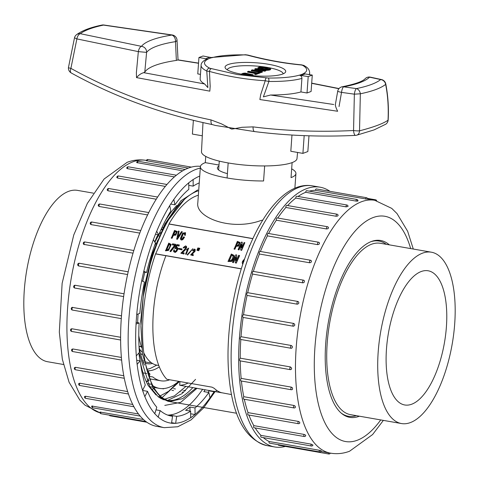 <?xml version="1.0" encoding="UTF-8"?>
<svg xmlns="http://www.w3.org/2000/svg" width="479" height="479" viewBox="0 0 479 479"><rect width="100%" height="100%" fill="white"/><g stroke="black" fill="none" stroke-linecap="round" stroke-linejoin="round"><path stroke-width="0.72" d="M242.362 263.654L242.775 264.252M235.237 262.755L236.237 263.175L239.584 255.702L238.65 255.295L236.189 260.708L236.686 254.954L235.806 254.798L232.459 262.27L233.267 262.414L235.728 257.001L235.237 262.755L236.111 262.911L239.464 255.439M232.459 262.27L233.387 262.678L235.818 257.259M236.309 260.977L236.686 254.954M227.992 261.492L231.417 261.169C233.159 259.426 234.039 257.516 234.063 255.439L231.339 254.02L227.992 261.492L231.537 261.438C233.279 259.69 234.159 257.78 234.183 255.702L234.015 255.283M185.565 232.806L185.271 235.399L184.433 235.009L184.852 233.524L183.223 233.501L181.146 238.129C181.337 239.614 182.158 239.183 183.613 236.842L184.487 237.237L182.906 239.506C181.613 240.338 180.799 240.141 180.457 238.913M184.361 236.973L182.78 239.243C181.493 240.069 180.673 239.871 180.332 238.65L180.535 239.219M185.271 235.399L184.433 235.009M184.972 233.788L183.343 233.764L181.307 238.698M182.289 231.758L177.392 239.296L176.733 239.183L178.368 231.076L179.152 231.207L177.793 237.147L181.505 231.62L182.289 231.758L177.266 239.033L176.613 238.919M179.152 231.207L177.853 237.398M177.224 231.483L175.871 235.123L173.374 235.345L172.063 238.273L171.308 238.141L174.536 230.405L177.242 231.537L175.751 234.86L173.254 235.081L171.943 238.003L171.189 237.871M241.29 268.893L155.645 253.93L169.033 224.052L252.804 238.686M240.045 242.458L238.692 246.098L236.195 246.32L234.884 249.248L234.129 249.116L237.356 241.38L240.057 242.506L238.572 245.829L236.069 246.05L234.758 248.978L234.009 248.846M244.847 242.685L241.62 250.421L240.68 250.014L241.308 244.284L238.847 249.697L238.099 249.565L241.446 242.093L242.26 242.236L241.632 247.966L244.092 242.554L244.847 242.685L241.5 250.158L240.68 250.014M241.398 244.541L238.973 249.96L238.099 249.565M242.26 242.236L241.823 247.625M249.451 246.29L249.128 246.122L249.99 245.014M170.967 244.158L171.153 244.691L168.518 250.427L165.542 250.822L168.77 243.087L171.027 244.428L168.392 250.158L165.417 250.559M174.931 245.308L172.356 244.853L172.584 243.805L175.793 244.362L170.626 251.421L169.967 251.307L174.811 245.038L172.23 244.589M175.793 244.362L175.583 245.374L170.746 251.691L169.967 251.307M177.092 248.888L176.835 248.278L175.272 248.661L174.679 248.224L176.931 244.559L179.302 244.979L178.948 245.763L177.032 245.428L175.889 247.254L177.487 247.511L177.715 248.26L176.667 250.996L175.937 251.762L175.116 252.182L173.614 251.565L173.727 249.984L174.362 249.858L174.619 251.565M175.272 248.661L174.679 248.224M179.302 244.979L179.068 246.026L177.152 245.691L176.009 247.517M177.487 247.511L177.709 249.397L176.793 251.259L175.236 252.451L173.673 251.691M182.05 248.942L181.858 249.906L178.32 249.044L178.631 248.344L182.05 248.942L181.739 249.643L178.32 249.044M185.888 247.338L184.684 247.248L183.84 248.086L183.206 247.589L185.589 245.889L186.475 246.392L186.69 247.457L185.104 250.17L182.164 252.834M186.475 246.392L186.169 248.367L182.044 252.571L184.199 252.948L183.972 253.996L180.822 253.205L185.122 248.864L185.744 247.014M187.834 249.469L186.529 249.942L186.828 249.278L188.726 248.104L186.032 254.115L185.553 254.032L187.714 249.206L186.529 249.942M188.726 248.104L186.151 254.379L185.553 254.032M192.911 248.685L187.534 255.109L187.265 254.594L192.911 248.685L187.265 254.594M194.713 250.278L193.75 250.206L193.079 250.876L192.546 250.427L194.45 249.062L195.163 249.469L195.234 250.104L193.965 252.277L191.612 254.409L193.342 254.714L193.061 255.343L190.636 254.918L194.564 250.631L194.594 250.014L192.546 250.427M191.738 254.678L195.037 251.313L195.175 249.499M193.342 254.714L193.181 255.606L190.636 254.918M198.593 248.062L197.516 250.571L196.941 250.224L197.869 247.936L198.593 248.062L197.39 250.301L196.941 250.224M199.791 248.272L198.713 250.78L198.144 250.433L199.072 248.146L199.791 248.272L198.593 250.511L198.144 250.433M252.846 238.584L168.979 223.933A105.206 43.888 -80.1 0 1 198.36 195.198M202.994 122.576L201.479 151.723A47.882 10.31 4.1 0 0 228.172 162.944L227.094 177.972A47.882 10.31 4.1 0 0 263.576 180.972A47.882 10.31 -175.9 0 1 200.402 166.71L197.815 202.827C195.157 217.125 230.543 231.429 260.738 220.585L262.755 220.071M151.837 389.9L153.34 388.607M154.094 387.918L154.513 387.523M147.023 381.541A93.986 39.206 99.9 0 0 147.646 381.2M147.825 381.098A93.986 39.206 99.9 0 0 149.125 380.308M150.107 379.661A93.986 39.206 99.9 0 0 150.945 379.069M155.645 253.93L155.591 253.81A105.206 43.888 -80.1 0 0 170.542 401.701L160.848 397.336L152.699 387.547L142.473 354.089L140.928 326.582L143.251 296.525A109.835 45.822 -80.1 0 1 198.683 190.684M160.998 398.642L179.535 381.488M164.794 405.408L180.727 402.348L197.031 388.271M143.251 296.525L151.651 257.373L165.016 223.807L180.942 200.755L197.713 189.918M231.501 394.564L221.4 392.678A87.669 36.572 99.9 0 1 214.251 388.349L212.023 387.164L166.812 379.266A87.669 36.572 -80.1 0 1 165.908 255.72M179.954 381.559L179.691 385.242L221.783 392.792M188.175 382.996A87.669 36.572 -80.1 0 1 179.691 385.242M218.921 166.051A30.86 6.646 4.1 0 0 217.382 167.931A30.86 6.646 4.1 0 0 227.405 173.637M200.402 166.71A47.882 10.31 -175.9 0 1 205.293 162.644L205.742 156.405M228.172 162.944A47.882 10.31 4.1 0 0 264.653 165.944L263.576 180.972L264.653 165.944A47.882 10.31 -175.9 0 0 292.112 162.597L291.034 177.625A47.882 10.31 4.1 0 0 295.926 173.56A47.882 10.31 4.1 0 0 291.663 168.836M155.591 253.81L241.326 268.791M142.473 354.089L140.742 320.954L144.179 287.172L152.112 254.517L165.021 223.807M164.315 225.172L184.457 199.372M195.558 379.374L181.996 393.648L168.309 400.079M158.411 396.875L168.632 391.307L178.805 381.362M163.088 399.737L174.5 395.87L186.014 386.343M139.054 352.807L149.705 386.625L158.094 396.63L167.985 401.27L236.62 413.263M169.638 401.486L182.697 398.636L196.061 388.098M149.316 370.74A86.268 35.991 -80.1 0 1 148.095 371.65M166.093 224.214A86.268 35.991 99.9 0 0 163.584 227.519L163.177 227.447M163.129 227.441L162.1 227.262M169.71 379.769A86.268 35.991 -80.1 0 1 160.734 380.781A86.268 35.991 -80.1 0 1 152.867 376.985L149.262 376.356M146.921 369.842A86.268 35.991 -80.1 0 0 149.957 374.081L148.035 373.746M146.664 373.506L143.64 372.979M144.43 365.094A86.268 35.991 -80.1 0 1 139.024 346.527M154.915 242.266A86.268 35.991 -80.1 0 1 160.082 232.812L159.633 232.734M218.999 165.039L205.293 162.644M158.765 365.483L156.986 365.172A71.539 29.848 -80.1 0 1 143.742 352.754M141.652 347.544A71.539 29.848 -80.1 0 1 138.784 335.563M154.442 245.913A71.539 29.848 -80.1 0 1 156.298 242.709M157.112 241.404A71.539 29.848 -80.1 0 1 159.501 237.871M159.926 232.064L160.082 232.812M146.796 381.056L147.789 381.23L148.52 378.805M149.957 374.081L149.089 376.931M148.071 383.673L150.699 384.134A93.986 39.206 -80.1 0 0 150.975 384.362M178.715 381.344A93.986 39.206 -80.1 0 1 159.405 388.379A93.986 39.206 -80.1 0 1 152.897 385.769M177.99 206.239A93.986 39.206 99.9 0 0 176.146 207.407M174.254 208.778A93.986 39.206 99.9 0 0 173.009 209.772M147.49 370.746A78.748 32.853 99.9 0 0 159.303 366.866M162.136 232.022A63.402 26.453 99.9 0 0 160.657 232.86M160.423 233.004A63.402 26.453 99.9 0 0 159.651 233.518M139.479 348.987A63.402 26.453 99.9 0 0 142.209 352.131M143.826 353.436A63.402 26.453 99.9 0 0 144.197 353.682M176.535 232.225L174.919 231.363L173.626 234.249L175.398 234.231L176.416 231.95L174.919 231.363M175.039 231.632L173.745 234.512M180.332 238.65L182.637 233.129L185.511 232.668L185.151 235.135M184.852 233.524L184.786 233.213M239.356 243.194L237.734 242.338L236.44 245.224L238.219 245.206L239.231 242.925M239.237 242.931L237.734 242.338M237.859 242.608L236.566 245.488M249.631 245.877L249.128 246.122M170.32 245.206L169.081 244.039L166.482 249.852C168.273 249.948 169.512 248.314 170.201 244.943L170.111 244.583M170.201 244.943L169.081 244.039M169.207 244.308L166.602 250.116M171.039 244.29L171.153 244.691M174.362 249.858L174.494 251.295L175.392 251.289L176.17 250.625L176.973 248.619L176.715 248.008L175.152 248.397M176.973 248.619L176.835 248.278M185.768 247.068L184.565 246.978L183.714 247.823L183.206 247.589M184.199 252.948L183.846 253.732L180.822 253.205M233.135 255.936C232.578 259.331 231.261 260.953 229.172 260.804L231.776 254.99L233.051 255.654M229.291 261.067L231.776 254.99M231.896 255.259L233.255 256.199M243.158 263.097L243.182 261.768L244.045 260.492M243.17 263.067L244.056 260.869M244.619 258.858L242.619 261.241L242.194 262.582L242.829 264.097M370.991 241.667A88.932 37.099 -80.1 0 1 379.003 241.057A88.932 37.099 -80.1 0 1 386.308 244.326M356.37 415.67A88.932 37.099 -80.1 0 1 348.395 416.269A88.932 37.099 -80.1 0 1 341.066 412.976M431.411 252.205L380.428 243.296A86.968 36.284 99.9 0 0 371.53 244.254A86.968 36.284 99.9 0 0 328.187 332.995A86.968 36.284 99.9 0 0 350.49 414.64L401.48 423.55A86.968 36.284 99.9 0 0 410.371 422.586A86.968 36.284 99.9 0 0 453.715 333.851A86.968 36.284 99.9 0 0 431.411 252.205A86.968 36.284 99.9 0 0 422.52 253.163A86.968 36.284 99.9 0 0 379.176 341.898A86.968 36.284 99.9 0 0 401.48 423.55M421.203 271.527A68.114 28.417 99.9 0 0 387.272 340.892A68.114 28.417 99.9 0 0 404.611 404.953A68.114 28.417 99.9 0 0 444.434 342.766A68.114 28.417 99.9 0 0 428.052 270.761A68.114 28.417 99.9 0 0 421.203 271.527M141.257 346.317A56.109 23.405 -80.1 0 1 139.012 346.341M63.45 364.495L47.589 361.729A86.968 36.284 -80.1 0 1 25.285 280.077A86.968 36.284 -80.1 0 1 68.629 191.343A86.968 36.284 -80.1 0 1 77.52 190.385L93.387 193.151M199.24 182.9A119.235 49.744 -80.1 0 0 193.181 186.139L193.127 179.517L188.75 182.756L188.804 189.379A119.235 49.744 -80.1 0 0 174.937 204.82L173.805 199.402L169.722 205.575L170.853 210.994A119.235 49.744 -80.1 0 0 158.747 234.818L156.663 231.255L153.364 239.614L155.441 243.176A119.235 49.744 -80.1 0 0 146.55 272.515L143.778 271.24L141.658 280.772L144.43 282.053A119.235 49.744 -80.1 0 0 139.826 313.362L136.695 314.529L136.012 324.091L139.144 322.93A119.235 49.744 -80.1 0 0 139.383 352.436L136.27 355.903L137.102 364.339L140.215 360.879A119.235 49.744 -80.1 0 0 145.275 385.026L142.556 390.373L144.808 396.666L147.526 391.319A119.235 49.744 -80.1 0 0 156.789 407.198L154.795 413.778L158.196 417.167L160.19 410.587A119.235 49.744 -80.1 0 0 171.386 416.101A119.235 49.744 -80.1 0 0 172.542 416.275L171.506 423.298L175.643 423.376L171.602 422.67M175.643 423.376L176.679 416.353A119.235 49.744 -80.1 0 0 190.63 411.162L190.684 417.784L195.055 414.545L190.648 413.772M195.055 414.545L195.001 407.922A119.235 49.744 -80.1 0 0 208.868 392.481L210.006 397.899L214.089 391.726L209.066 390.852L208.078 392.343M214.089 391.726L213.987 391.229M200.3 168.105A131.857 55.007 -80.1 0 0 131.001 299.112A131.857 55.007 -80.1 0 0 164.189 427.663L156.657 426.346A131.857 55.007 -80.1 0 1 124.833 288.873A131.857 55.007 -80.1 0 1 200.462 166.345M188.331 168.105L146.358 160.71A1.401 1.401 0 0 1 147.987 159.531A1.401 0.587 99.9 0 0 147.155 160.914M185.499 390.732L183.553 390.391M182.17 390.151L181.625 390.056M175.452 388.978L173.512 388.637M172.123 388.397L171.578 388.301M162.171 388.625L163.519 388.858M169.931 389.978L170.237 390.032M171.871 390.319L173.566 390.613M179.978 391.738L180.284 391.786M181.912 392.073L183.607 392.367M100.83 412.084A1.401 0.587 99.9 0 0 100.758 412.575A1.401 0.587 99.9 0 0 101.135 413.724A1.401 1.401 0 0 1 100.009 412.036L143.472 419.532M92.633 405.958A1.401 0.587 99.9 0 0 92.495 406.683A1.401 0.587 99.9 0 0 92.872 407.833A1.401 1.401 0 0 1 91.77 406.042L138.473 413.97M85.537 396.241A1.401 0.587 99.9 0 0 85.328 397.181A1.401 0.587 99.9 0 0 85.705 398.336A1.401 1.401 0 0 1 84.639 396.432L85.537 396.241L132.737 404.486M79.771 383.224A1.401 0.587 99.9 0 0 79.472 384.362A1.401 0.587 99.9 0 0 79.849 385.511A1.401 1.401 0 0 1 78.837 383.493L79.771 383.224L127.659 391.594M75.502 367.309A1.401 0.587 99.9 0 0 75.107 368.608A1.401 0.587 99.9 0 0 75.478 369.764A1.401 1.401 0 0 1 74.556 367.603L75.502 367.309L123.786 375.74M72.862 348.969A1.401 0.587 99.9 0 0 72.359 350.406A1.401 0.587 99.9 0 0 72.736 351.562A1.401 1.401 0 0 1 71.934 349.239L72.862 348.969L121.385 357.442M71.928 328.768A1.401 0.587 99.9 0 0 71.323 330.306A1.401 0.587 99.9 0 0 71.694 331.456A1.401 1.401 0 0 1 71.108 328.941L71.928 328.768L120.6 337.27M72.736 307.32A1.401 0.587 99.9 0 0 72.018 308.913A1.401 0.587 99.9 0 0 72.395 310.069A1.401 1.401 0 0 1 72.161 307.368L121.492 315.835M123.636 296.567L74.85 288.041A1.401 0.587 99.9 0 1 74.808 288.041L123.636 296.567M75.257 285.268A1.401 0.587 99.9 0 0 74.431 286.885A1.401 0.587 99.9 0 0 74.808 288.041A1.401 1.401 0 0 1 73.652 286.514A1.401 1.401 0 0 1 75.095 285.256L124.049 293.795M127.594 274.545L78.538 265.941A1.401 1.401 0 0 1 79.346 263.276A1.401 0.587 99.9 0 0 78.49 264.887A1.401 0.587 99.9 0 0 78.807 266.025M128.198 271.809L79.346 263.276A1.401 0.587 99.9 0 1 79.412 263.3L128.192 271.821M133.03 253.175L83.699 244.362A1.401 1.401 0 0 1 84.927 241.979A1.401 0.587 99.9 0 0 84.065 243.589A1.401 0.587 99.9 0 0 84.292 244.661M139.778 233.105L91.142 224.609L90.399 224.124A1.401 1.401 0 0 1 91.848 222.028A1.401 0.587 99.9 0 0 90.992 223.639A1.401 0.587 99.9 0 0 91.142 224.609M147.61 214.939L99.141 206.473L98.357 205.886A1.401 1.401 0 0 1 99.919 204.03A1.401 0.587 99.9 0 0 99.057 205.641A1.401 0.587 99.9 0 0 99.141 206.473M156.25 199.222L108.05 190.804L107.266 190.205A1.401 1.401 0 0 1 108.877 188.534A1.401 0.587 99.9 0 0 108.02 190.145A1.401 0.587 99.9 0 0 108.05 190.804M165.351 186.415L117.606 178.074L116.822 177.523A1.401 1.401 0 0 1 118.457 176.003A1.401 0.587 99.9 0 0 117.6 177.613A1.401 0.587 99.9 0 0 117.606 178.074M174.446 176.877L127.504 168.68L126.731 168.225A1.401 1.401 0 0 1 128.372 166.83A1.401 0.587 99.9 0 0 127.516 168.44A1.401 0.587 99.9 0 0 127.504 168.68M182.733 170.811L136.677 162.567A1.401 1.401 0 0 1 138.317 161.279A1.401 0.587 99.9 0 0 137.455 162.902L137.461 162.884M158.423 396.887A104.506 43.595 99.9 0 0 165.021 399.983M166.423 400.288A104.506 43.595 99.9 0 0 192.875 387.547M136.701 360.262L140.215 360.879M136.132 322.403L139.144 322.93M146.55 272.515L143.61 272M158.747 234.818L155.483 234.249M174.937 204.82L170.71 204.078M193.181 186.139L188.774 185.367M167.68 415.095A119.235 49.744 99.9 0 0 202.659 389.253M205.168 389.69A119.235 49.744 -80.1 0 1 203.844 391.606L208.868 392.481M190.63 411.162L185.607 410.287A119.235 49.744 -80.1 0 0 189.977 407.042L195.001 407.922M168.901 415.509A119.235 49.744 -80.1 0 0 171.656 415.473L176.679 416.353M172.542 416.275L170.243 415.874M155.986 409.85L160.19 410.587M142.586 390.457L147.526 391.319M176.817 205.437A105.206 43.888 99.9 0 0 165.249 220.879M157.914 234.674A105.206 43.888 99.9 0 0 154.723 241.943M144.856 272.216A105.206 43.888 99.9 0 0 142.772 281.287M138.114 313.996A105.206 43.888 99.9 0 0 137.641 322.666M138.862 353.023A105.206 43.888 99.9 0 0 140.084 360.855M140.461 362.777A105.206 43.888 99.9 0 0 148.221 385.541L156.04 394.971M171.656 415.473L171.56 416.101M189.977 407.042L190.013 411.054M208.964 390.355L209.066 390.852M76.586 34.656A5.61 5.323 52.8 0 1 80.322 33.698A5.61 3.042 102.3 0 0 76.88 38.901L70.898 68.359C114.397 92.459 161.112 109.643 211.035 119.918L221.448 123.857L231.543 129.049C232.441 129.21 240.374 127.474 242.194 127.288L253.074 126.875C285.688 130.983 319.182 132.192 353.55 130.516L354.364 94.171L341.527 92.387L339.048 106.554M335.414 104.751C335.3 105.907 336.054 108.074 337.671 111.266L259.875 99.536L260.69 94.686L265.234 80.759C246.164 79.544 227.573 76.43 209.455 71.425L210.179 86.238L209.826 91.16L136.527 77.61L136.371 72.682L138.341 51.624L76.88 38.901A5.61 0.778 -162.7 0 1 74.568 37.506L68.449 67.533A5.61 0.689 5.8 0 0 70.898 68.359A5.61 2.754 119 0 0 71.275 72.988M264.653 165.944A47.882 10.31 4.1 0 0 296.998 158.573L297.561 152.448M291.974 135.042L290.813 151.268L302.908 153.382L304.183 135.635M308.979 135.797L307.847 151.544L302.908 153.382M193.384 120.319L192.396 134.072L202.306 135.802M301.74 64.881A2.808 1.383 95.9 0 0 301.273 64.976L302.548 65.294A51.229 11.029 4.1 0 1 303.309 73.67L312.272 75.077L308.201 76.598L299.237 75.185C300.944 75.448 301.836 76.52 301.914 78.394A54.426 11.718 -175.9 0 1 268.899 81.46L263.39 96.866L270.611 95.01L333.725 104.512M207.718 85.484L206.784 71.066A54.426 11.718 -175.9 0 1 201.114 65.264L200.144 78.801A54.426 11.718 -175.9 0 0 204.641 83.969L207.844 87.573L207.718 85.484M270.611 95.01A54.426 11.718 -175.9 0 0 300.944 91.932L301.914 78.394M206.15 59.33L207.88 59.228L205.988 58.737L198.941 57.51L203.018 55.995L211.958 57.714A51.229 11.029 4.1 0 1 245.655 54.923L247.547 55.187C265.695 60.049 283.598 63.312 301.273 64.976M198.528 63.27L177.817 59.983L176.356 60.42L175.494 41.637A110.817 23.86 4.1 0 0 146.598 52.385L144.778 72.167L143.694 72.67L204.641 83.969M198.941 57.51L197.767 73.904L200.462 74.377M144.778 72.167A110.817 23.86 -175.9 0 1 176.356 60.42M300.944 91.932L307.021 92.992L311.099 91.477L312.272 75.077M307.021 92.992L308.201 76.598M207.88 59.228A51.229 11.029 4.1 0 0 209.832 68.246L237.41 74.562L268.3 78.029A51.229 11.029 4.1 0 0 299.237 75.185M242.009 74.275A30.411 6.55 4.1 0 0 285.113 72.646A30.411 6.55 4.1 0 0 255.858 62.767A30.411 6.55 4.1 0 0 225.495 68.371A30.411 6.55 4.1 0 0 242.009 74.275M283.179 73.832A28.057 6.041 4.1 0 0 255.63 66.006A28.057 6.041 4.1 0 0 227.244 69.826M266.001 69.545L266.3 70.329A6.395 1.377 4.1 0 0 270.623 69.341L270.659 68.796A6.395 1.377 4.1 0 0 270.318 68.305L269.312 68.311A5.329 1.15 -175.9 0 1 269.599 68.719A5.329 1.15 -175.9 0 1 266.001 69.545L266.342 69.784A6.395 1.377 4.1 0 0 270.659 68.796M269.312 68.311L269.276 68.856A5.329 1.15 -175.9 0 1 269.426 68.982M252.858 75.67L253.157 74.79L245.182 73.083C242.649 73.233 241.476 73.634 241.661 74.281M243.332 74.281L245.248 74.029L251.72 74.856M247.601 71.622L256.469 73.173L254.75 73.814L255.858 74.005L260.289 72.359L259.181 72.167L257.462 72.808L248.595 71.257L247.601 71.622L247.565 72.167L255.463 73.55M254.75 73.814L254.708 74.359L255.822 74.55L260.247 72.904L260.289 72.359M260.031 68.036A4.263 0.916 4.1 0 0 262.408 69.036A4.263 0.916 4.1 0 0 268.533 68.647A4.263 0.916 4.1 0 0 265.276 67.515A4.263 0.916 4.1 0 0 260.468 67.671A4.263 0.916 4.1 0 0 260.031 68.036L259.995 68.575A4.263 0.916 4.1 0 0 265.977 69.838M268.414 69.347A4.263 0.916 4.1 0 0 268.497 69.186L268.533 68.647M259.103 68.24A5.329 1.15 -175.9 0 1 260.109 67.874M257.906 67.88L257.87 68.425A6.395 1.377 4.1 0 0 258.205 68.916L259.217 68.91L259.253 68.365A5.329 1.15 -175.9 0 1 258.971 67.958A5.329 1.15 -175.9 0 1 262.57 67.132L262.223 66.892A6.395 1.377 4.1 0 0 257.906 67.88A6.395 1.377 4.1 0 0 258.247 68.371L259.253 68.365M254.834 68.934L259.498 69.748L257.043 70.664L252.379 69.85L251.391 70.215L261.366 71.958L262.354 71.593L258.151 70.856L260.606 69.946L264.809 70.676L265.797 70.311L255.822 68.569L254.834 68.934L254.792 69.479L258.492 70.126M259.121 71.024L260.57 70.485L264.767 71.221L265.755 70.856L265.797 70.311M251.391 70.215L251.349 70.76L261.324 72.503L262.318 72.131L262.354 71.593M356.657 135.204A5.61 4.221 75.6 0 0 359.531 130.833C373.656 127.157 383.152 123.624 388.026 120.235C388.667 107.727 387.87 95.776 385.649 84.382C380.895 88.148 372.458 91.285 360.34 93.794L359.531 130.833A5.61 0.952 -173.9 0 1 353.55 130.516A5.61 1.718 -92.7 0 0 355.484 135.383C321.265 137.006 287.634 135.737 254.583 131.587L215.418 125.462L212.335 124.594C161.627 114.092 114.619 96.902 71.317 73.012A5.61 5.61 0 0 1 68.449 67.533M385.846 124.157A5.61 5.407 -125.5 0 0 388.026 120.235A5.61 1.515 3.3 0 0 388.17 119.93A5.61 5.61 0 0 1 385.823 124.175L374.051 129.917L356.61 135.216A5.61 5.61 0 0 1 355.484 135.383M211.035 119.918A5.61 2.275 101.7 0 0 212.299 124.582M253.074 126.875A5.61 2.132 97.2 0 0 254.553 131.581M136.527 77.61C138.682 75.053 141.071 73.407 143.694 72.67M268.3 78.029A2.808 0.724 -89.3 0 1 268.899 81.46L265.234 80.759A2.808 1.036 -85.9 0 1 266.39 77.951M211.179 68.713A2.808 1.156 -75 0 0 209.455 71.425L206.784 71.066A2.808 2.437 116.7 0 1 209.832 68.246M211.245 57.492L245.458 54.738A2.808 0.575 91.5 0 1 245.655 54.923M245.458 54.738L247.99 55.085A2.808 1.084 104.5 0 0 247.547 55.187M302.548 65.294A2.808 2.503 -60.2 0 1 304.105 65.557L305.674 66.539C308.231 68.084 309.566 70.251 309.691 73.047A54.426 11.718 -175.9 0 1 309.123 74.532M261.366 71.958L261.324 72.503M260.606 69.946L260.57 70.485M264.809 70.676L264.767 71.221M258.247 68.371L258.205 68.916M262.875 68.862A3.197 0.689 4.1 0 0 267.474 68.569A3.197 0.689 4.1 0 0 265.031 67.719A3.197 0.689 4.1 0 0 261.42 67.838A3.197 0.689 4.1 0 0 261.097 68.114A3.197 0.689 4.1 0 0 262.875 68.862M267.192 68.82A3.197 0.689 4.1 0 0 264.348 68.198A3.197 0.689 4.1 0 0 261.384 68.383A3.197 0.689 4.1 0 0 261.336 68.401M255.858 74.005L255.822 74.55M241.554 74.61L241.626 74.209M245.008 74.76L243.069 73.994L245.29 73.491L251.475 74.568C251.954 75.029 251.391 75.299 249.793 75.371M251.661 75.562L253.157 74.79M266.342 69.784L266.3 70.329M329.911 191.313A131.857 55.007 99.9 0 0 320.086 187.187A131.857 55.007 99.9 0 0 306.602 188.642A131.857 55.007 99.9 0 0 240.883 323.175A131.857 55.007 99.9 0 0 274.701 446.967A131.857 55.007 99.9 0 0 285.346 446.422M328.384 452.787A1.401 0.587 -80.1 0 0 328.378 452.853A1.401 0.587 -80.1 0 0 328.75 454.002L278.521 445.225A1.401 0.587 -80.1 0 1 278.161 444.65M319.343 450.26A1.401 0.587 -80.1 0 0 319.271 450.745A1.401 0.587 -80.1 0 0 319.649 451.901L269.414 443.123A1.401 0.587 -80.1 0 1 269.108 441.482L319.343 450.26C321.325 450.715 321.69 450.883 320.439 450.763M263.288 437.602A128.348 53.546 99.9 0 0 269.108 441.482M311.386 446.009L261.151 437.231A1.401 0.587 -80.1 0 1 260.911 435.357L311.14 444.135L312.967 445.033A1.401 1.401 0 0 1 311.386 446.009A1.401 0.587 -80.1 0 1 311.009 444.853A1.401 0.587 -80.1 0 1 311.14 444.135M255.187 427.939A128.348 53.546 99.9 0 0 260.911 435.357M304.219 436.507L253.984 427.729A1.401 0.587 -80.1 0 1 253.816 425.639L304.051 434.417L305.309 434.938L305.764 435.639A1.401 1.401 0 0 1 304.219 436.507A1.401 0.587 -80.1 0 1 303.842 435.351A1.401 0.587 -80.1 0 1 304.051 434.417M248.93 415.048A128.348 53.546 99.9 0 0 253.816 425.639M298.357 423.687L248.128 414.91A1.401 0.587 -80.1 0 1 247.745 414.06A1.401 0.587 -80.1 0 1 248.05 412.623L298.285 421.4L299.495 422.011L299.854 422.939A1.401 1.401 0 0 1 298.357 423.687A1.401 0.587 -80.1 0 1 297.986 422.532A1.401 0.587 -80.1 0 1 298.285 421.4M244.32 399.258A128.348 53.546 99.9 0 0 248.05 412.623M293.992 407.934L243.763 399.157A1.401 0.587 -80.1 0 1 243.374 398.193A1.401 0.587 -80.1 0 1 243.781 396.702L294.016 405.479L295.184 406.174L295.405 407.324A1.401 1.401 0 0 1 293.992 407.934A1.401 0.587 -80.1 0 1 293.615 406.785A1.401 0.587 -80.1 0 1 294.016 405.479M241.404 381.027A128.348 53.546 99.9 0 0 243.781 396.702M291.25 389.732L241.015 380.955A1.401 0.587 -80.1 0 1 240.638 379.877A1.401 0.587 -80.1 0 1 241.141 378.368L291.376 387.14L292.489 387.894L292.537 389.283A1.401 1.401 0 0 1 291.25 389.732A1.401 0.587 -80.1 0 1 290.873 388.577A1.401 0.587 -80.1 0 1 291.376 387.14M240.23 360.897A128.348 53.546 99.9 0 0 241.141 378.368M240.23 360.777A1.401 0.587 -80.1 0 1 239.979 360.855A1.401 0.587 -80.1 0 1 239.602 359.651A1.401 0.587 -80.1 0 1 240.213 358.166L290.442 366.938L291.675 368.177L291.292 369.369A1.401 1.401 0 0 1 290.208 369.632A1.401 0.587 -80.1 0 1 289.831 368.477A1.401 0.587 -80.1 0 1 290.442 366.938M240.817 339.491A128.348 53.546 99.9 0 0 240.213 358.166M240.823 339.449A1.401 0.587 -80.1 0 1 240.674 339.461A1.401 0.587 -80.1 0 1 240.314 338.144A1.401 0.587 -80.1 0 1 241.015 336.713L291.25 345.491L292.268 346.317L292.382 347.233L291.962 347.982L291.052 348.221A1.401 0.587 -80.1 0 1 290.909 348.239A1.401 0.587 -80.1 0 1 290.531 347.089A1.401 0.587 -80.1 0 1 291.25 345.491M243.128 317.445A128.348 53.546 99.9 0 0 241.015 336.713M293.28 326.199L243.128 317.439A1.401 0.587 -80.1 0 1 243.087 317.433A1.401 0.587 -80.1 0 1 242.745 315.996A1.401 0.587 -80.1 0 1 243.536 314.667L293.771 323.445C295.25 324.648 295.112 325.57 293.364 326.217A1.401 0.587 -80.1 0 1 293.322 326.211A1.401 0.587 -80.1 0 1 292.944 325.061A1.401 0.587 -80.1 0 1 293.771 323.445M297.321 304.195A1.401 0.587 -80.1 0 1 297.004 303.063A1.401 0.587 -80.1 0 1 297.86 301.453A1.401 0.587 -80.1 0 1 297.926 301.471C299.339 302.662 299.141 303.566 297.321 304.195L247.086 295.423A128.348 53.546 99.9 0 0 243.536 314.667M247.086 295.423A1.401 0.587 -80.1 0 1 246.823 293.884A1.401 0.587 -80.1 0 1 247.631 292.675A1.401 0.587 -80.1 0 1 247.691 292.693L297.794 301.447M302.806 282.838A1.401 0.587 -80.1 0 1 302.578 281.766A1.401 0.587 -80.1 0 1 303.435 280.155A1.401 0.587 -80.1 0 1 303.59 280.239L304.291 280.658L304.399 281.903L303.8 282.61L302.806 282.838L252.571 274.06A128.348 53.546 99.9 0 0 247.697 292.687M252.571 274.06A1.401 0.587 -80.1 0 1 252.427 272.467A1.401 0.587 -80.1 0 1 253.205 271.377A1.401 0.587 -80.1 0 1 253.361 271.461M310.596 260.39L311.278 260.792L311.452 261.534L311.045 262.306L309.787 262.797L259.42 254.008A128.348 53.546 99.9 0 0 253.379 271.407M259.42 254.008A1.401 0.587 -80.1 0 1 259.384 252.397A1.401 0.587 -80.1 0 1 260.133 251.427L310.362 260.199A1.401 0.587 -80.1 0 0 309.506 261.815A1.401 0.587 -80.1 0 0 309.65 262.779M317.655 244.643A1.401 0.587 -80.1 0 1 317.571 243.817A1.401 0.587 -80.1 0 1 318.427 242.2A1.401 1.401 0 0 1 319.511 243.116L319.08 244.242L317.655 244.643L267.42 235.872A128.348 53.546 99.9 0 0 260.42 251.475M267.42 235.872A1.401 0.587 -80.1 0 1 267.48 234.285A1.401 0.587 -80.1 0 1 268.198 233.429L318.427 242.2M326.564 228.974A1.401 0.587 -80.1 0 1 326.528 228.315A1.401 0.587 -80.1 0 1 327.391 226.705A1.401 1.401 0 0 1 328.522 227.8L328.019 228.669L326.564 228.974L276.335 220.196A128.348 53.546 99.9 0 0 268.623 233.501M276.335 220.196A1.401 0.587 -80.1 0 1 276.479 218.681A1.401 0.587 -80.1 0 1 277.155 217.927L327.391 226.705M336.12 216.251A1.401 0.587 -80.1 0 1 336.114 215.789A1.401 0.587 -80.1 0 1 336.971 214.179A1.401 1.401 0 0 1 338.126 215.424L337.593 216.059L336.12 216.251L285.885 207.473A128.348 53.546 99.9 0 0 277.772 218.035M285.885 207.473A1.401 0.587 -80.1 0 1 286.101 206.048A1.401 0.587 -80.1 0 1 286.741 205.401L336.971 214.179M346.018 206.85A1.401 0.587 -80.1 0 1 346.03 206.611A1.401 0.587 -80.1 0 1 346.886 205A1.401 1.401 0 0 1 348.047 206.371L346.155 206.874L295.788 198.078A128.348 53.546 99.9 0 0 287.622 205.557M295.788 198.078A1.401 0.587 -80.1 0 1 296.651 196.222L346.886 205M357.202 200.611C358.412 201.042 358.005 201.192 355.969 201.072L305.74 192.295A128.348 53.546 99.9 0 0 298.016 196.462M305.74 192.295A1.401 0.587 -80.1 0 1 306.596 190.678L356.831 199.456A1.401 0.587 -80.1 0 0 355.969 201.072L355.975 201.066M366.848 199.108L315.433 190.307A128.348 53.546 99.9 0 0 309.254 191.145M315.433 190.307A1.401 0.587 -80.1 0 1 316.266 188.93L366.501 197.707A1.401 0.587 -80.1 0 0 365.669 199.084M297.926 301.471L298.219 301.566A1.401 1.401 0 0 0 297.86 301.453L247.631 292.675M243.087 317.433L293.322 326.211A1.401 1.401 0 0 0 293.555 326.229L293.364 326.217M359.394 416.197A89.777 37.452 -80.1 0 1 349.76 417.359A89.777 37.452 -80.1 0 1 325.702 343.617A89.777 37.452 -80.1 0 1 380.655 240.488A89.777 37.452 -80.1 0 1 389.325 244.853M150.999 362.459A70.419 29.375 -80.1 0 1 145.107 361.729M143.598 361.046A70.419 29.375 -80.1 0 1 142.562 360.436M143.251 362.292A71.736 29.926 99.9 0 0 143.904 362.621M145.394 363.214A71.736 29.926 99.9 0 0 152.49 363.471M216.221 390.008L216.107 391.6M158.22 417.083A126.246 52.666 99.9 0 0 171.524 423.202M175.661 423.286A126.246 52.666 99.9 0 0 190.684 417.694M195.055 414.455A126.246 52.666 99.9 0 0 209.988 397.827M214.071 391.654A126.246 52.666 99.9 0 0 214.305 391.289M199.731 176.068A126.246 52.666 99.9 0 0 193.127 179.607M188.75 182.846A126.246 52.666 99.9 0 0 173.817 199.474M169.734 205.647A126.246 52.666 99.9 0 0 156.693 231.303M153.394 239.662A126.246 52.666 99.9 0 0 143.814 271.252M141.694 280.79A126.246 52.666 99.9 0 0 136.737 314.511M136.054 324.073A126.246 52.666 99.9 0 0 136.311 355.855M137.144 364.291A126.246 52.666 99.9 0 0 142.592 390.301M144.844 396.594A126.246 52.666 99.9 0 0 154.825 413.688M146.436 160.411L146.179 160.369A128.348 53.546 99.9 0 0 133.054 161.788A128.348 53.546 99.9 0 0 69.389 290.382A128.348 53.546 99.9 0 0 100.051 412.808M85.076 242.069A1.401 0.587 99.9 0 0 84.927 241.979L133.827 250.523M121.283 318.607L72.395 310.069A1.401 0.587 99.9 0 0 72.539 310.051M109.883 415.257A1.401 0.587 99.9 0 0 110.242 415.832L146.831 422.221M92.082 222.22A1.401 0.587 99.9 0 0 91.848 222.028L140.76 230.573M335.27 105.057L337.707 91.238A5.61 0.431 10.8 0 0 341.527 92.387A5.61 1.659 -82 0 1 343.611 86.819A5.61 4.197 79.7 0 0 342.21 86.765C355.047 84.166 362.711 81.466 365.202 78.658A5.61 5.383 45.2 0 1 369.554 77.173A116.427 25.07 -175.9 0 1 343.611 86.819L356.382 88.603C367.98 86.22 376.081 83.208 380.673 79.568L369.554 77.173A5.61 2.982 -78 0 1 370.363 77.161M305.225 73.85A53.349 11.484 -175.9 0 1 301.153 75.365M80.322 33.698L141.461 46.349A116.427 25.07 -175.9 0 1 171.817 35.063L103.464 25.094C92.567 27.405 84.849 30.273 80.322 33.698M205.988 58.737A53.349 11.484 -175.9 0 1 210.065 57.223M338.892 88.711L311.679 83.316M299.387 75.191A51.397 11.065 4.1 0 0 303.458 73.676M211.808 57.666A51.397 11.065 4.1 0 0 207.736 59.18M360.34 93.794L354.364 94.171A5.61 1.593 -82.2 0 1 356.382 88.603A5.61 4.347 78.4 0 1 360.34 93.794M388.17 119.93C388.852 107.895 388.056 95.914 385.793 83.987A5.61 1.341 169.2 0 1 385.649 84.382A5.61 5.341 51.2 0 0 380.673 79.568A5.61 3.036 -77.7 0 1 381.47 79.55L370.333 77.149A5.61 5.61 0 0 0 365.202 78.658M138.341 51.624L146.598 52.385A5.61 5.425 37.4 0 0 141.461 46.349A5.61 2.724 101.1 0 0 138.341 51.624M101.907 25.07A5.61 4.389 78.1 0 1 103.464 25.094A5.61 1.587 97.8 0 1 103.835 24.998A5.61 5.61 0 0 0 101.907 25.07C90.627 27.363 82.172 30.572 76.532 34.698M172.302 34.985A5.61 1.946 98.8 0 0 171.817 35.063A5.61 4.036 80.9 0 1 175.494 41.637A5.61 1.994 175.7 0 0 177.026 40.11L177.026 40.11A5.61 5.61 0 0 0 172.284 34.979L103.835 24.998M245.29 73.491L245.248 74.029M267.168 445.65C247.847 440.53 235.632 421.676 230.519 389.104C226.663 364.226 227.244 336.779 232.273 306.77C243.877 238.291 278.215 179.709 312.548 185.87A131.857 55.007 99.9 0 0 299.064 187.325A131.857 55.007 99.9 0 0 233.351 321.864A131.857 55.007 99.9 0 0 267.168 445.65L274.701 446.967M320.906 451.481L330.564 453.164A128.348 53.546 -80.1 0 1 299.902 317.517A128.348 53.546 -80.1 0 1 374.734 200.294L391.75 208.389L397.025 213.592L407.653 231.285L413.287 249.038M410.671 248.583A114.325 47.69 99.9 0 0 324.055 294.872A114.325 47.69 99.9 0 0 357.226 440.279A114.325 47.69 99.9 0 0 380.733 419.921M290.466 369.549A1.401 0.587 -80.1 0 1 290.208 369.632L239.979 360.855M375.015 200.348A1.401 0.587 -80.1 0 1 375.608 199.809L367.477 198.39M163.423 229.363L162.225 229.435M162.118 229.453L160.95 229.752M140.539 353.718L142.317 354.352M146.808 369.411L150.107 368.537L156.777 365.136M160.243 236.159L159.297 235.997M159.094 235.961L158.304 235.824M141.407 346.79L139.012 346.371M295.926 173.56L294.872 188.277M176.302 208.353L175.47 208.203M160.734 380.781L149.801 378.871M159.405 388.379L153.789 387.397M152.484 387.17L149.747 386.691M182.206 201.551L181.888 201.491M163.447 229.315L162.369 229.13M162.285 229.112L161.315 228.944M144.772 354.783L143.981 354.64M142.514 354.388L140.628 354.059M344.862 415.652L348.395 416.269M375.47 240.44L379.003 241.057M218.64 170.003L219.28 161.106M100.063 412.844L84.987 405.15L79.718 399.947L69.084 382.254L62.342 359.256L59.318 332.085L62.132 283.334L73.766 234.95L87.34 203.395L104.123 178.996L127.18 162.303C133.372 159.956 139.706 159.315 146.179 160.369M85.705 398.336L133.904 406.755M71.694 331.456L120.606 340M72.736 351.562L121.624 360.1M92.872 407.833L140.173 416.095M99.919 204.03L148.783 212.568M108.877 188.534L157.633 197.049M118.457 176.003L166.979 184.481M128.372 166.83L176.41 175.218M109.266 415.143A1.401 1.401 0 0 0 110.242 415.832M101.135 413.724L145.891 421.544M75.478 369.764L124.277 378.284M138.317 161.279L185.205 169.47M79.849 385.511L128.444 394.001M147.987 159.531L191.396 167.117M164.189 427.663L177.751 426.759L191.019 419.921L203.563 407.952L215.215 391.445M309.691 73.047L309.578 74.61M385.793 83.987A5.61 5.61 0 0 0 381.47 79.55M342.21 86.765A5.61 5.61 0 0 0 337.707 91.238M76.592 34.65A5.61 5.61 0 0 0 74.568 37.5M178.032 59.875L177.026 40.11M247.99 55.085C266.198 59.917 284.107 63.18 301.722 64.881L304.105 65.557M206.126 59.342C202.695 61.264 201.024 63.24 201.114 65.264M339.024 88.555L311.691 83.142M178.02 59.863L198.54 63.114M312.548 185.87L320.086 187.187M367.662 199.06L374.734 200.294M330.564 453.164C337.036 454.224 343.365 453.577 349.556 451.236L372.62 434.537L383.356 420.382M291.651 348.167A1.401 1.401 0 0 1 290.909 348.239L240.674 339.461M319.649 451.901A1.401 1.401 0 0 0 321.259 450.823M328.75 454.002A1.401 1.401 0 0 0 330.306 453.122M376.674 200.695A1.401 1.401 0 0 0 375.608 199.809M357.987 200.935A1.401 1.401 0 0 0 356.831 199.456M304.195 280.55A1.401 1.401 0 0 0 303.435 280.155L253.205 271.377M367.644 199.294A1.401 1.401 0 0 0 366.501 197.707M311.338 260.881A1.401 1.401 0 0 0 310.362 260.199"/></g></svg>
